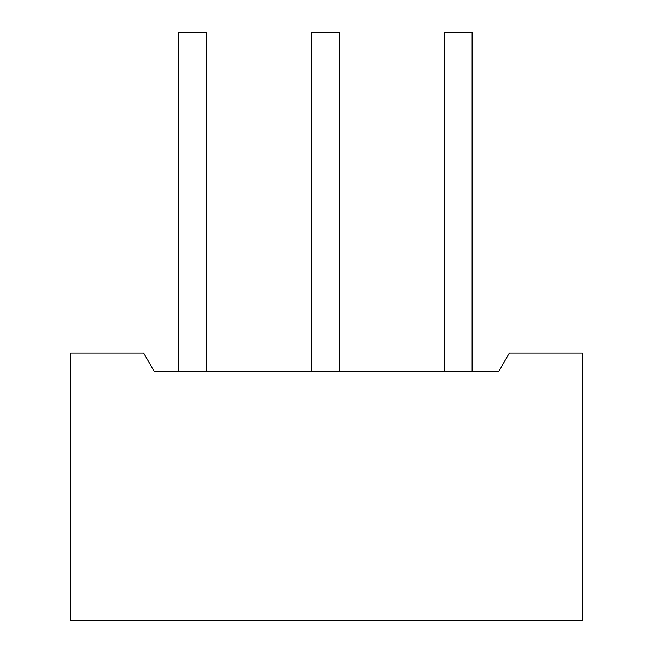 <?xml version="1.0" encoding="UTF-8"?>
<svg xmlns="http://www.w3.org/2000/svg" width="653" height="653" viewBox="0 0 653 653"><rect width="100%" height="100%" fill="white"/><g stroke="black" fill="none" stroke-linecap="round" stroke-linejoin="round"><path stroke-width="0.98" d="M154.418 371.704L143.676 353.093L70.548 353.093L70.548 620.35L582.452 620.35L582.452 353.093L509.324 353.093L498.582 371.704L472.095 371.704L472.095 32.65L444.171 32.65L444.171 371.704L339.136 371.704L339.136 32.65L311.212 32.65L311.212 371.704L206.168 371.704L206.168 32.65L178.245 32.65L178.245 371.704L154.418 371.704L498.582 371.704"/></g></svg>
